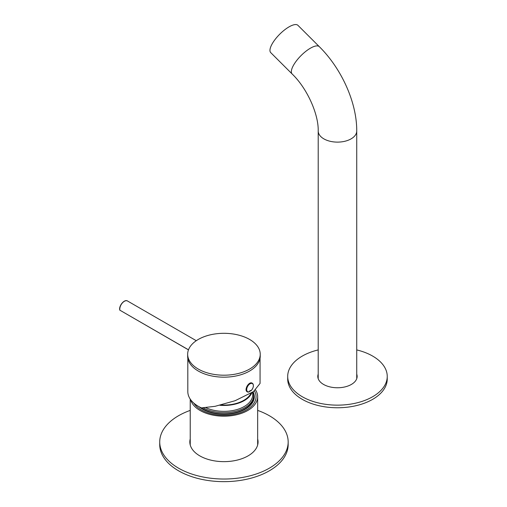 <?xml version="1.0" encoding="UTF-8"?>
<svg xmlns="http://www.w3.org/2000/svg" width="507" height="507" viewBox="0 0 507 507"><rect width="100%" height="100%" fill="white"/><g stroke="black" fill="none" stroke-linecap="round" stroke-linejoin="round"><path stroke-width="0.76" d="M254.432 390.903A32.112 18.537 180 0 1 256.048 397.082A32.112 18.537 180 0 1 233.993 414.333A32.112 18.537 180 0 1 193.788 403.097M252.98 391.943A29.704 17.149 180 0 1 253.646 395.549L253.646 396.728A29.704 17.149 180 0 1 233.239 413.015A29.704 17.149 180 0 1 201.425 407.907M253.646 395.549A29.704 17.149 180 0 1 233.239 411.83A29.704 17.149 180 0 1 203.231 407.837M252.682 392.145L252.682 394.757A28.741 16.592 180 0 1 232.941 410.518A28.741 16.592 180 0 1 205.842 407.647M251.922 392.646A28.741 16.592 180 0 1 232.941 404.618A28.741 16.592 180 0 1 219.911 405.289M251.003 393.229A28.094 16.224 180 0 1 232.738 404.269A28.094 16.224 180 0 1 221.115 404.998M356.738 349.912A49.768 28.734 180 0 1 387.24 376.409A49.768 28.734 180 0 1 337.472 405.144A49.768 28.734 180 0 1 287.697 376.409A49.768 28.734 180 0 1 304.808 354.723A49.768 28.734 180 0 1 318.206 349.912M387.24 376.409L387.24 379.027A49.768 28.734 180 0 1 337.472 407.761A49.768 28.734 180 0 1 287.697 379.027L287.697 376.409M318.206 374.128A19.665 11.357 0 0 0 317.8 376.409A19.665 11.357 0 0 0 329.316 386.74A19.665 11.357 0 0 0 350.375 384.978A19.665 11.357 0 0 0 357.137 376.409A19.665 11.357 0 0 0 356.738 374.128M356.738 376.745A19.665 11.357 180 0 1 357.004 377.721M317.933 377.721A19.665 11.357 180 0 1 318.206 376.745M257.657 410.397A64.218 37.074 180 0 1 269.356 415.734A64.218 37.074 180 0 1 288.166 441.952A64.218 37.074 180 0 1 223.942 479.026A64.218 37.074 180 0 1 159.724 441.952A64.218 37.074 180 0 1 190.226 410.397M288.166 441.952L288.166 444.576A64.218 37.074 180 0 1 223.942 481.65A64.218 37.074 180 0 1 159.724 444.576L159.724 441.952M190.226 438.942A34.115 19.697 0 0 0 189.827 441.952A34.115 19.697 0 0 0 199.821 455.882A34.115 19.697 0 0 0 236.997 460.147A34.115 19.697 0 0 0 258.063 441.952A34.115 19.697 0 0 0 257.657 438.942M257.987 443.264A34.115 19.697 0 0 0 257.657 441.559M190.226 441.559A34.115 19.697 0 0 0 189.903 443.264M198.288 339.443A36.282 20.945 180 0 1 237.827 334.899A36.282 20.945 180 0 1 260.23 354.254A36.282 20.945 180 0 1 223.942 375.199A36.282 20.945 180 0 1 187.66 354.254A36.282 20.945 180 0 1 198.288 339.443M260.23 354.254L260.23 356.218A36.282 20.945 180 0 1 223.942 377.17A36.282 20.945 180 0 1 187.66 356.218L187.66 354.254M260.066 358.189L260.066 383.419L253.519 391.569L235.102 400.72L215.126 406.31L201.399 407.907A36.124 20.857 180 0 1 187.818 391.613L187.818 358.189M253.31 385.124A4.975 2.871 120 0 0 252.296 383.222A4.975 2.871 120 0 0 247.315 386.1A4.975 2.871 120 0 0 247.315 391.848A4.975 2.871 120 0 0 248.76 392.019L249.051 391.898C249.837 390.669 250.49 390.289 251.009 390.77L250.851 390.815M250.458 390.523L250.895 390.789L250.23 390.631M250.895 390.789L251.009 390.77A4.702 2.719 120 0 0 252.733 383.862A4.702 2.719 120 0 0 247.327 386.987A4.702 2.719 120 0 0 249.051 391.898L250.743 390.605M190.613 399.649A33.716 19.462 0 0 0 206.305 413.313A33.716 19.462 0 0 0 240.407 413.712A33.716 19.462 0 0 0 257.657 396.728A33.716 19.462 0 0 0 255.579 389.997M257.657 396.728L257.657 444.576A33.716 19.462 180 0 1 257.651 444.994M190.239 444.994A33.716 19.462 180 0 1 190.226 444.576L190.226 399.098M253.094 391.867A30.344 17.517 180 0 1 245.401 409.111A30.344 17.517 180 0 1 208.066 411.652A30.344 17.517 180 0 1 202.489 409.111A30.344 17.517 180 0 1 198.991 406.69M292.114 73.952A19.266 6.648 134.9 0 1 301.019 55.618A19.266 6.648 134.9 0 1 319.328 46.676L297.951 25.35A19.266 6.648 134.9 0 0 279.642 34.292A19.266 6.648 134.9 0 0 270.738 52.627L292.114 73.952C307.35 88.554 318.669 114.493 318.206 130.996L318.206 378.691M119.785 309.023A6.021 3.473 -60 0 1 124.183 301.412M119.823 309.847L119.76 310.037A0.399 0.399 0 0 0 119.956 310.309L119.76 310.037C118.663 305.765 124.5 298.851 127.536 301.006A6.42 3.707 120 0 0 122.174 303.192A6.42 3.707 120 0 0 119.874 310.189L188.49 349.798M188.465 349.862L120.096 310.316M249.596 383.488A4.658 2.687 120 0 0 246.199 389.382M252.245 383.197A4.975 2.871 120 0 0 252.201 383.172A4.975 2.871 120 0 0 247.226 386.049A4.975 2.871 120 0 0 247.226 391.797A4.975 2.871 120 0 0 247.27 391.822M249.07 391.892L247.226 391.797C243.677 390.175 249.026 380.909 252.201 383.172L252.296 383.222C254.089 385.117 253.652 387.659 250.997 390.84L250.781 390.808M319.328 46.676C341.547 68.673 356.89 102.465 356.738 130.996A19.266 11.122 180 0 1 337.472 142.118A19.266 11.122 180 0 1 318.206 130.996M127.536 301.006L196.279 340.698M356.738 130.996L356.738 378.691"/></g></svg>
